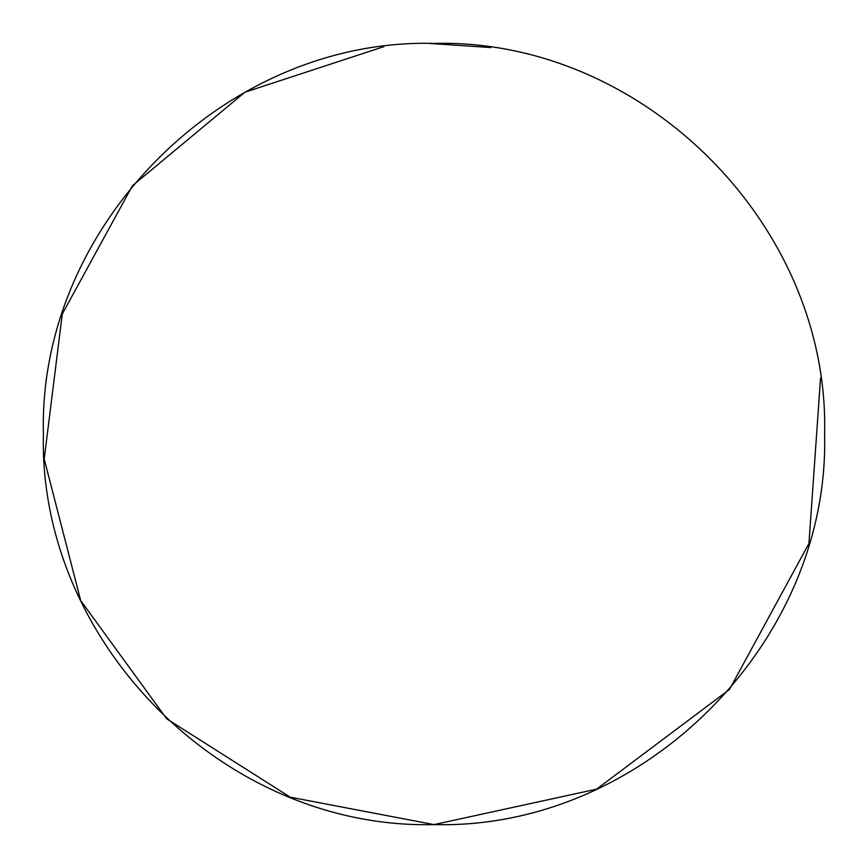 <?xml version="1.0" encoding="UTF-8"?>
<svg xmlns="http://www.w3.org/2000/svg" width="868" height="868" viewBox="0 0 868 868"><rect width="100%" height="100%" fill="white"/><g stroke="black" fill="none" stroke-linecap="round" stroke-linejoin="round"><path stroke-width="1.3" d="M383.971 46.622L244.939 92.203L132.478 185.698L62.301 313.956L44.203 459.02L80.702 600.58L166.732 718.834L290.238 797.182L434 824.6L596.609 789.142L729.445 689.485L808.933 543.509L820.564 377.96M490.897 47.566L429.443 43.433M434 824.6C224.28 829.71 38.094 642.353 43.4 433.599C38.138 225.018 225.713 37.866 434.141 43.4C643.069 38.225 829.96 225.311 824.6 434.206C829.916 642.667 642.667 830.058 434 824.6"/></g></svg>
